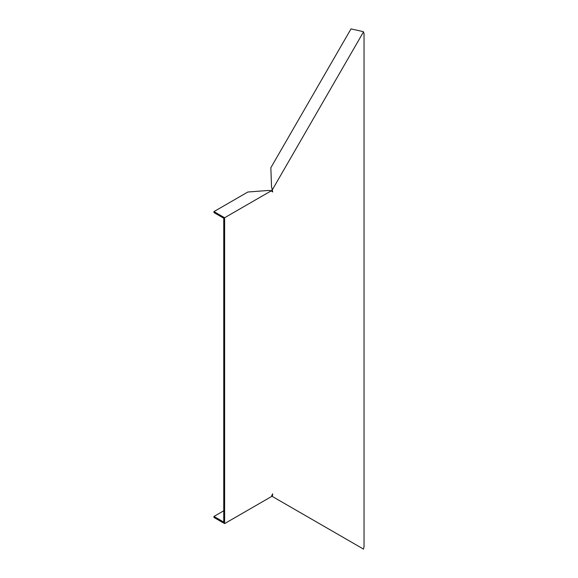 <?xml version="1.0" encoding="UTF-8"?>
<svg xmlns="http://www.w3.org/2000/svg" width="578" height="578" viewBox="0 0 578 578"><rect width="100%" height="100%" fill="white"/><g stroke="black" fill="none" stroke-linecap="round" stroke-linejoin="round"><path stroke-width="0.87" d="M271.422 190.726L224.625 217.74L213.961 211.584L247.846 192.019L268.394 190.458L271.422 190.726L272.7 191.997L272.065 189.078L271.833 191.491M362.998 31.58L351.005 28.9L270.844 167.743L271.544 187.127L272.382 189.707L363.504 31.884L362.991 31.58M223.751 510.786L213.961 516.436L223.751 522.093L223.751 218.246L213.961 212.588L213.961 211.584M224.625 217.74L224.625 523.603L271.422 496.581L272.7 493.829L272.382 496.488L363.504 549.1L364.039 546.564L364.039 33.799L363.504 31.884M213.961 516.436L213.961 517.447L224.625 523.603M271.544 496.011L272.382 496.488M271.855 495.469L272.057 494.884"/></g></svg>
